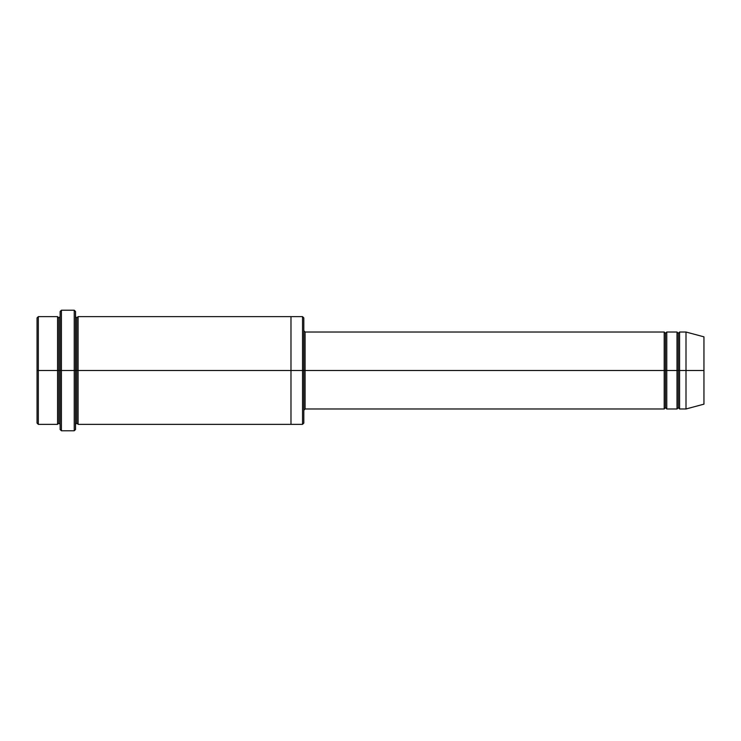 <?xml version="1.0" encoding="UTF-8"?>
<svg xmlns="http://www.w3.org/2000/svg" width="741" height="741" viewBox="0 0 741 741"><rect width="100%" height="100%" fill="white"/><g stroke="black" fill="none" stroke-linecap="round" stroke-linejoin="round"><path stroke-width="1.11" d="M305.088 370.5L305.088 408.976L305.088 370.5L303.81 370.5L303.81 317.917L303.81 423.083L303.81 370.5L302.532 370.5L302.532 316.639L302.532 370.5L305.088 370.5L305.088 332.024L305.088 370.5L665.474 370.5L665.474 333.311L665.474 407.689L665.474 370.5L664.195 370.5L664.195 332.024L664.195 408.976L664.195 332.024L664.195 408.976L664.195 370.5L305.088 370.5L305.088 408.976L305.088 370.5M60.132 370.5L60.132 311.507L60.132 370.5L61.42 370.5L61.42 310.22L61.42 370.5L61.42 310.22L61.42 370.5L74.239 370.5L74.239 310.22L74.239 370.5L75.526 370.5L75.526 311.507L75.526 370.5L76.805 370.5L76.805 317.917L76.805 423.083L76.805 370.5L75.526 370.5L75.526 311.507L75.526 429.493L75.526 370.5L74.239 370.5L74.239 310.22L74.239 430.78L74.239 370.5L61.42 370.5L61.42 430.78L61.42 370.5L58.854 370.5L58.854 317.917L58.854 423.083L58.854 370.5L57.566 370.5L57.566 316.639L57.566 370.5L58.854 370.5L58.854 423.083L58.854 317.917L58.854 370.5L60.132 370.5L60.132 429.493L60.132 370.5M37.05 370.5L37.05 317.917L37.05 370.5L38.328 370.5L38.328 316.639L38.328 370.5L38.328 316.639L38.328 370.5L57.566 370.5L57.566 316.639L57.566 424.361L57.566 370.5L57.566 424.361L57.566 370.5L38.328 370.5L38.328 424.361L38.328 370.5L37.05 370.5L37.05 423.083L37.05 370.5M685.999 370.5L685.999 332.024L685.999 370.5L685.999 332.024L685.999 370.5L703.95 370.5L703.95 336.84L703.95 404.16L703.95 370.5L685.999 370.5L685.999 408.976L685.999 370.5L685.999 408.976L685.999 370.5L679.58 370.5L679.58 332.024L679.58 370.5L685.999 370.5M677.015 370.5L678.302 370.5L678.302 333.311L678.302 407.689L678.302 370.5L677.015 370.5L677.015 332.024L677.015 408.976L677.015 332.024L677.015 408.976L677.015 370.5L666.761 370.5L666.761 408.976L666.761 370.5L665.474 370.5L665.474 407.689L665.474 333.311L665.474 370.5L666.761 370.5L666.761 332.024L666.761 370.5L677.015 370.5M678.302 370.5L678.302 407.689L678.302 333.311L678.302 370.5L679.58 370.5L679.58 408.976L679.58 370.5L678.302 370.5M76.805 370.5L76.805 423.083L76.805 317.917L76.805 370.5L78.092 370.5L78.092 424.361L78.092 370.5L76.805 370.5M302.532 370.5L302.532 316.639L302.532 424.361L302.532 370.5L290.981 370.5L290.981 316.639L290.981 370.5L302.532 370.5L302.532 424.361L302.532 370.5M290.981 370.5L290.981 316.639L290.981 424.361L290.981 370.5L78.092 370.5L78.092 316.639L78.092 370.5L290.981 370.5L290.981 316.639L290.981 370.5M666.761 370.5L666.761 408.976L666.761 370.5M78.092 370.5L78.092 424.361L78.092 370.5M679.58 370.5L679.58 332.024L679.58 370.5M38.328 370.5L38.328 424.361L38.328 370.5M74.239 370.5L74.239 430.78L74.239 370.5M61.42 370.5L61.42 430.78L61.42 370.5M703.95 404.16L685.999 408.976L679.58 408.976L678.302 407.689L677.015 408.976L666.761 408.976L665.474 407.689L664.195 408.976L305.088 408.976L303.81 410.255M60.132 311.507L61.42 310.22L74.239 310.22L75.526 311.507M303.81 317.917L302.532 316.639L78.092 316.639L76.805 317.917L75.526 316.639M37.05 317.917L38.328 316.639L57.566 316.639L58.854 317.917L60.132 316.639M60.132 424.361L58.854 423.083L57.566 424.361L38.328 424.361L37.05 423.083M703.95 336.84L685.999 332.024L679.58 332.024L678.302 333.311L677.015 332.024L666.761 332.024L665.474 333.311L664.195 332.024L305.088 332.024L303.81 330.745M303.81 423.083L302.532 424.361L78.092 424.361L76.805 423.083L75.526 424.361M75.526 429.493L74.239 430.78L61.42 430.78L60.132 429.493"/></g></svg>
